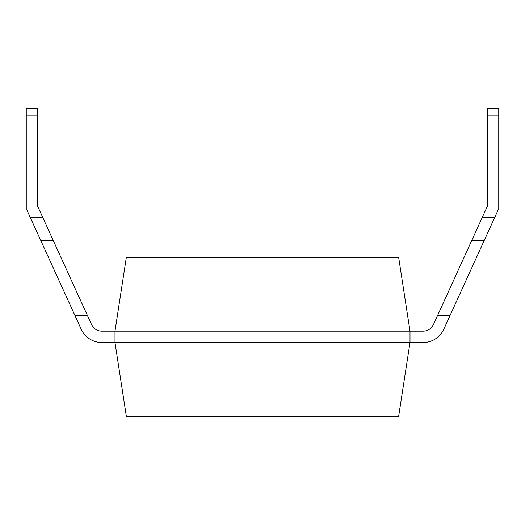 <?xml version="1.0" encoding="UTF-8"?>
<svg xmlns="http://www.w3.org/2000/svg" width="525" height="525" viewBox="0 0 525 525"><rect width="100%" height="100%" fill="white"/><g stroke="black" fill="none" stroke-linecap="round" stroke-linejoin="round"><path stroke-width="0.79" d="M101.843 331.15A11.347 11.347 0 0 1 91.521 324.509A11.347 11.347 0 0 0 101.843 331.15L114.988 331.15L114.988 342.497L410.012 342.497L410.012 331.15L398.665 257.394L126.335 257.394L114.988 331.15L423.157 331.15A11.347 11.347 0 0 0 433.479 324.509A11.347 11.347 0 0 1 423.157 331.15M410.012 342.497L423.157 342.497L410.012 342.497L398.665 416.253L126.335 416.253L114.988 342.497L101.843 342.497L114.988 342.497M87.307 315.262L74.839 315.262L81.191 329.214L26.25 208.602L26.25 115.224L37.597 115.224L37.597 206.135L91.521 324.509M433.479 324.509L487.403 206.135L487.403 108.747L498.75 108.747L498.75 208.602L443.809 329.214A22.693 22.693 0 0 1 423.157 342.497M40.727 240.371L53.196 240.371M81.191 329.214A22.693 22.693 0 0 0 101.843 342.497M37.597 115.224L37.597 108.747L26.25 108.747L26.25 115.224M437.692 315.262L450.161 315.262M471.804 240.371L484.273 240.371M482.147 217.678L494.616 217.678M487.403 115.224L498.75 115.224M30.384 217.678L42.853 217.678"/></g></svg>
